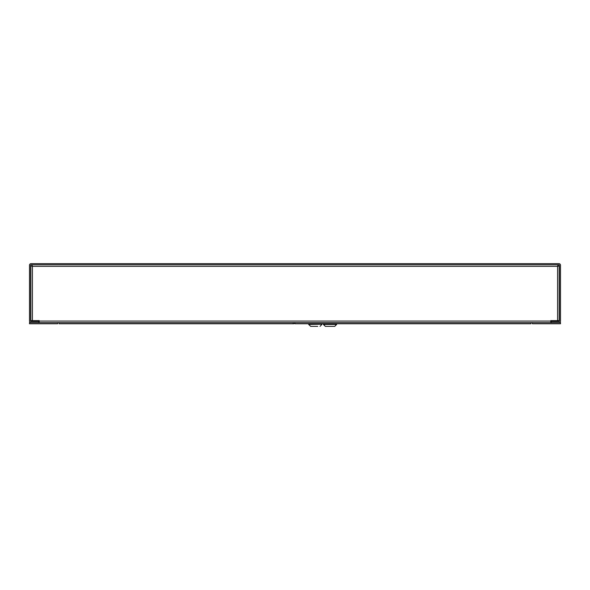 <?xml version="1.0" encoding="UTF-8"?>
<svg xmlns="http://www.w3.org/2000/svg" width="590" height="590" viewBox="0 0 590 590"><rect width="100%" height="100%" fill="white"/><g stroke="black" fill="none" stroke-linecap="round" stroke-linejoin="round"><path stroke-width="0.89" d="M57.628 322.649L29.5 322.649L29.5 323.755L57.628 323.755L57.628 322.649L532.372 322.649L532.372 323.755L560.5 323.755L560.5 322.649L532.372 322.649M293.577 322.649L293.156 322.649L293.156 323.755L293.577 323.755A1.578 1.578 0 0 0 294.978 322.907A0.472 0.472 0 0 1 295.007 322.855M293.156 323.755L59 323.755L59 322.649L293.156 322.649M531.007 322.649L295.007 322.649L295.007 323.755L531.007 323.755L531.007 322.649M308.651 324.434L321.926 324.212L308.651 324.434L310.701 326.351M317.722 326.351L310.569 326.351M308.725 323.755L308.725 324.212M321.852 323.755L321.852 324.212M334.759 326.351L325.319 326.351L334.759 326.351L336.676 324.434L323.401 324.434L325.319 326.351L323.401 324.212L336.676 324.212L334.759 326.351M38.719 322.649L38.719 321.543L31.078 321.543A0.472 0.472 0 0 1 30.606 321.071L30.606 265.227A0.472 0.472 0 0 1 31.078 264.755L558.922 264.755A0.472 0.472 0 0 1 559.394 265.227L559.394 321.071A0.472 0.472 0 0 1 558.922 321.543L551.281 321.543L551.281 322.649L558.922 322.649A1.578 1.578 0 0 0 560.5 321.071L560.5 265.227A1.578 1.578 0 0 0 558.922 263.649L31.078 263.649A1.578 1.578 0 0 0 29.5 265.227L29.5 321.071A1.578 1.578 0 0 0 31.078 322.649L38.719 322.649M559.165 265.861L557.587 266.333L559.165 265.861L559.165 320.628L550.817 320.628L550.817 322.649M558.059 265.861L557.587 266.333L558.059 264.755L558.059 265.861M30.835 265.861L32.413 266.333L31.941 264.755L32.413 266.333L30.835 265.861L30.835 320.628L39.183 320.628L39.183 321.071L550.817 321.071M39.183 322.649L39.183 321.071M32.413 320.628L32.413 266.333L557.587 266.333L557.587 320.628M321.926 324.434L320.009 326.351M336.602 323.755L336.602 324.212M323.475 323.755L323.475 324.212"/></g></svg>
